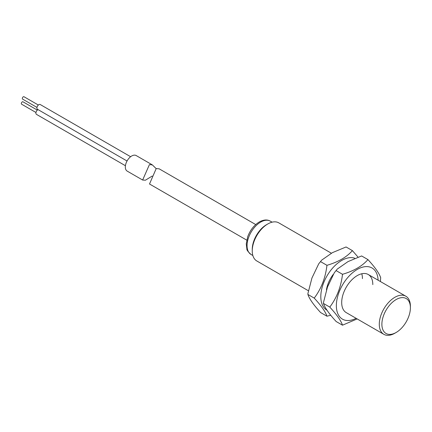 <?xml version="1.0" encoding="UTF-8"?>
<svg xmlns="http://www.w3.org/2000/svg" width="432" height="432" viewBox="0 0 432 432"><rect width="100%" height="100%" fill="white"/><g stroke="black" fill="none" stroke-linecap="round" stroke-linejoin="round"><path stroke-width="0.65" d="M331.393 253.233L278.802 222.869A22 12.701 120 0 0 267.802 223.96L266.506 224.705A20.169 11.642 120 0 0 252.245 249.404L252.245 250.9A22 12.701 120 0 0 256.802 260.971L308.162 290.623M267.802 223.96A22 12.701 120 0 0 252.245 250.9M410.4 307.784L410.4 306.288A22 12.701 120 0 0 405.842 296.217A22 12.701 120 0 0 388.892 302.108A22 12.701 120 0 0 379.285 324.248A22 12.701 120 0 0 383.843 334.319A22 12.701 120 0 0 394.843 333.229L396.139 332.483A20.169 11.642 120 0 0 410.4 307.784A20.169 11.642 120 0 0 396.139 299.549A20.169 11.642 120 0 0 381.883 324.248A20.169 11.642 120 0 0 396.139 332.483M35.964 112.487L21.6 104.193A1.377 0.794 -60 0 1 21.443 102.935A1.377 0.794 -60 0 1 22.534 101.774A1.377 0.794 -60 0 1 22.977 101.812L37.341 110.106M36.974 107.411L22.61 99.117A1.377 0.794 -60 0 1 22.453 97.859A1.377 0.794 -60 0 1 23.544 96.698A1.377 0.794 -60 0 1 23.987 96.736L38.351 105.03M127.046 161.001L37.481 109.291A2.749 1.588 -60 0 1 37.168 106.769A2.749 1.588 -60 0 1 39.344 104.452A2.749 1.588 -60 0 1 40.23 104.528L130.621 156.719M125.42 165.721L36.466 114.367A2.749 1.588 -60 0 1 36.094 112.023A2.749 1.588 -60 0 1 38.059 109.625M152.194 176.051L145.422 180.209L142.646 180.036L149.413 164.624L152.366 164.9L156.114 168.583M152.366 164.9L136.177 155.552A8.986 5.184 120 0 0 133.283 155.315A8.986 5.184 120 0 0 126.171 162.875A8.986 5.184 120 0 0 127.192 171.115L142.646 180.036M255.722 224.57L159.17 168.831L156.217 168.556L149.51 184L246.737 240.133M357.858 256.91L352.393 250.619L346.07 246.969L332.44 252.634L321.694 260.118L318.719 263.828L311.931 278.03L307.892 293.636L307.903 294.457L314.221 298.102C321.257 305.753 325.496 311.791 326.948 316.208L330.712 315.247M352.393 250.619C346.68 257.132 338.197 262.03 326.948 265.313C325.485 277.83 321.262 288.743 314.28 298.053L314.221 298.102M307.892 293.636L307.903 294.457C309.361 298.89 313.605 304.922 320.625 312.557L326.948 316.208M320.625 261.662L326.948 265.313M326.446 289.807A22 12.701 -60 0 1 333.131 274.531M380.673 277.7C379.21 273.267 374.971 267.235 367.951 259.6L361.627 255.949L347.992 261.614L337.246 269.098L334.276 272.808L327.488 287.01L323.449 302.616L323.455 303.437L329.778 307.087C336.809 314.734 341.053 320.771 342.5 325.188L357.178 318.924M367.951 259.6C362.237 266.112 353.754 271.01 342.5 274.293C341.042 286.81 336.82 297.724 329.832 307.033L329.778 307.087M383.843 334.319L346.248 312.617A22 12.701 -60 0 1 341.696 302.513A22 12.701 -60 0 1 351.308 280.39A22 12.701 -60 0 1 368.248 274.509A22 12.701 -60 0 1 372.805 284.612M380.414 281.534L380.684 277.549M323.449 302.616L323.455 303.437C324.918 307.87 329.157 313.902 336.182 321.538L342.5 325.188M336.182 270.643L342.5 274.293M361.768 273.764A22 12.701 -60 0 1 362.437 278.624M252.85 255.517L251.046 254.475A19.251 11.113 -60 0 1 248.098 239.047A19.251 11.113 -60 0 1 260.674 222.086A19.251 11.113 -60 0 1 270.297 221.135L272.101 222.172M327.143 310.295A29.549 17.059 -60 0 1 320.803 296.6A29.549 17.059 -60 0 1 332.602 268.11A29.549 17.059 -60 0 1 354.645 258.174M356.114 318.308A29.549 17.059 -60 0 1 336.355 305.581A29.549 17.059 -60 0 1 356.697 269.762A29.549 17.059 -60 0 1 378.113 280.206M368.248 274.509L405.842 296.217M251.046 254.475C248.06 251.786 246.667 249.95 246.877 248.972L246.267 243.864L247.752 236.579C250.236 230.056 254.086 225.18 259.297 221.951C263.601 219.64 267.268 219.37 270.297 221.135M318.719 263.828L321.694 260.118M334.276 272.808L337.246 269.098"/></g></svg>
